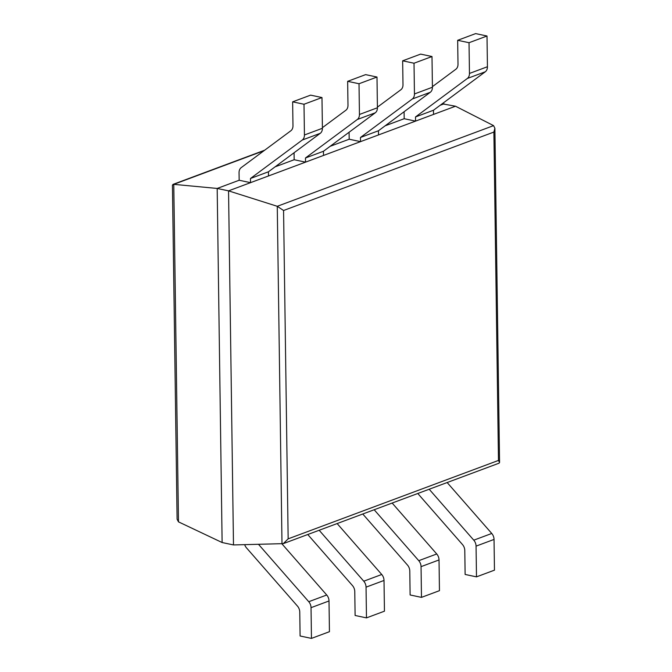 <?xml version="1.0" encoding="UTF-8"?>
<svg xmlns="http://www.w3.org/2000/svg" width="672" height="672" viewBox="0 0 672 672"><rect width="100%" height="100%" fill="white"/><g stroke="black" fill="none" stroke-linecap="round" stroke-linejoin="round"><path stroke-width="1.01" d="M244.692 544.706A7.249 5.426 69.5 0 0 246.498 547.873L297.478 606.11A7.249 5.426 -110.5 0 1 299.762 612.074L300.098 635.989L311.464 638.4L329.44 631.697L329.011 600.97A7.249 5.426 -110.5 0 0 326.726 595.006L281.996 543.917L277.267 206.296L228.547 190.856L233.486 544.942L283.29 543.64L288.154 538.852L498.473 460.429L493.886 132.065L494.894 128.268L493.576 125.63L455.507 106.218L442.151 103.799M283.29 543.64L499.078 463.176L499.565 462.47L498.473 460.429M233.486 544.942L222.121 542.531L217.182 188.446L239.165 180.247L239.056 172.662A7.249 5.426 -110.5 0 1 241.189 167.639L290.842 130.78A7.249 5.426 69.5 0 0 292.975 125.756L292.639 101.842L310.615 95.138L321.98 97.549L322.409 128.285A7.249 5.426 69.5 0 1 320.275 133.308L268.439 171.788L268.498 175.955L250.522 182.658L239.165 180.247M493.576 125.63L277.267 206.296L283.567 210.496L493.886 132.065M455.507 106.218L228.547 190.856L217.182 188.446L173.771 184.346L172.435 185.128L177.097 519.196L178.483 521.858L173.771 184.346L264.012 150.696M222.121 542.531L178.483 521.858M275.1 166.841L294.168 159.734L294.076 152.762M330.112 146.328L349.18 139.222L349.079 132.25M385.115 125.815L404.191 118.709L404.09 111.737M440.126 105.302L444.142 103.807M476.49 576.862L476.062 546.134L494.038 539.431L494.466 570.158L476.49 576.862L465.125 574.451L464.789 550.536A7.249 5.426 -110.5 0 0 462.504 544.572L417.782 493.492M494.038 539.431A7.249 5.426 -110.5 0 0 491.753 533.467L447.157 482.538M476.062 546.134A7.249 5.426 -110.5 0 0 473.777 540.17L429.19 489.241M432.415 86.646L455.868 69.241A7.249 5.426 69.5 0 0 458.002 64.21L457.666 40.303L475.642 33.6L487.007 36.011L487.435 66.738A7.249 5.426 69.5 0 1 485.302 71.77L433.465 110.25L433.524 114.416L415.548 121.12L404.191 118.709M415.548 121.12L415.498 116.953L467.334 78.473A7.249 5.426 69.5 0 0 469.459 73.441L469.031 42.714L457.666 40.303M469.031 42.714L487.007 36.011M415.498 116.953L433.465 110.25M421.478 597.374L421.05 566.647L439.026 559.944L439.454 590.671L421.478 597.374L410.113 594.964L409.786 571.049A7.249 5.426 -110.5 0 0 407.501 565.085L362.771 514.004M439.026 559.944A7.249 5.426 -110.5 0 0 436.741 553.98L392.154 503.051M421.05 566.647A7.249 5.426 -110.5 0 0 418.765 560.683L374.178 509.754M377.412 107.159L400.865 89.754A7.249 5.426 69.5 0 0 402.99 84.722L402.654 60.816L420.63 54.113L431.995 56.524L432.424 87.251A7.249 5.426 69.5 0 1 430.298 92.282L378.462 130.763L378.521 134.929L360.545 141.632L349.18 139.222M360.545 141.632L360.486 137.466L412.322 98.986A7.249 5.426 69.5 0 0 414.448 93.954L414.019 63.227L402.654 60.816M414.019 63.227L431.995 56.524M360.486 137.466L378.462 130.763M366.475 617.887L366.047 587.16L384.014 580.457L384.451 611.184L366.475 617.887L355.11 615.476L354.774 591.562A7.249 5.426 -110.5 0 0 352.489 585.598L307.768 534.517M384.014 580.457A7.249 5.426 -110.5 0 0 381.738 574.493L337.142 523.564M366.047 587.16A7.249 5.426 -110.5 0 0 363.762 581.196L319.166 530.267M322.4 127.672L345.853 110.267A7.249 5.426 69.5 0 0 347.987 105.235L347.651 81.329L365.627 74.626L376.992 77.036L377.42 107.764A7.249 5.426 69.5 0 1 375.287 112.795L323.45 151.276L323.509 155.442L305.533 162.145L294.168 159.734M305.533 162.145L305.474 157.979L357.311 119.498A7.249 5.426 69.5 0 0 359.444 114.467L359.016 83.74L347.651 81.329M359.016 83.74L376.992 77.036M305.474 157.979L323.45 151.276M311.464 638.4L311.035 607.673A7.249 5.426 -110.5 0 0 308.75 601.709L258.586 544.412M250.522 182.658L250.471 178.492L302.308 140.011A7.249 5.426 69.5 0 0 304.433 134.98L304.004 104.252L292.639 101.842M304.004 104.252L321.98 97.549M250.471 178.492L268.439 171.788M288.154 538.852L283.567 210.496M473.777 540.17L491.753 533.467M469.459 73.441L487.435 66.738M467.334 78.473L485.302 71.77M418.765 560.683L436.741 553.98M414.448 93.954L432.424 87.251M412.322 98.986L430.298 92.282M363.762 581.196L381.738 574.493M359.444 114.467L377.42 107.764M357.311 119.498L375.287 112.795M311.035 607.673L329.011 600.97M308.75 601.709L326.726 595.006M304.433 134.98L322.409 128.285M302.308 140.011L320.275 133.308M499.565 462.47L494.894 128.268M172.922 184.422L264.667 150.209"/></g></svg>
